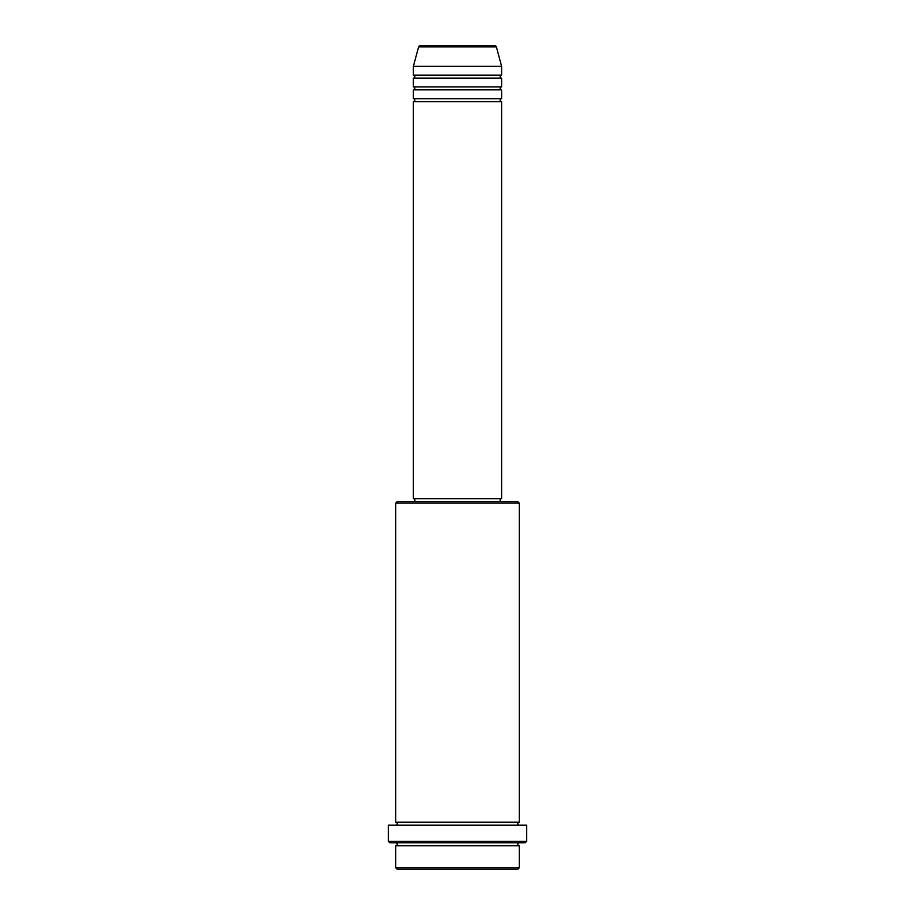 <?xml version="1.0" encoding="UTF-8"?>
<svg xmlns="http://www.w3.org/2000/svg" width="915" height="915" viewBox="0 0 915 915"><rect width="100%" height="100%" fill="white"/><g stroke="black" fill="none" stroke-linecap="round" stroke-linejoin="round"><path stroke-width="1.37" d="M496.388 46.837L418.613 46.837A1.475 1.475 0 0 1 420.031 45.75L494.969 45.75A1.475 1.475 0 0 1 496.388 46.837L501.614 66.338L413.386 66.338L413.386 75.156A1.475 1.475 0 0 1 414.85 76.631A1.475 1.475 0 0 1 413.386 78.107L413.386 86.925A1.475 1.475 0 0 1 414.85 88.4A1.475 1.475 0 0 1 413.386 89.864L413.386 98.694A1.475 1.475 0 0 1 414.85 100.158A1.475 1.475 0 0 1 413.386 101.634L413.386 498.675L501.614 498.675L501.614 101.634L413.386 101.634M501.614 66.338L501.614 75.156A1.475 1.475 0 0 0 500.15 76.631A1.475 1.475 0 0 0 501.614 78.107L501.614 86.925A1.475 1.475 0 0 0 500.15 88.4A1.475 1.475 0 0 0 501.614 89.864L501.614 98.694A1.475 1.475 0 0 0 500.15 100.158A1.475 1.475 0 0 0 501.614 101.634M517.787 869.25L397.213 869.25L395.738 867.775L519.263 867.775L517.787 869.25M395.738 503.09L397.213 501.614L517.787 501.614L519.263 503.09L395.738 503.09L395.738 822.196A1.475 1.475 0 0 1 397.213 823.66A1.475 1.475 0 0 1 395.738 825.136M525.141 842.784L389.859 842.784L388.383 841.308L526.617 841.308L525.141 842.784M395.738 842.784A1.475 1.475 0 0 1 397.213 844.248A1.475 1.475 0 0 1 395.738 845.723L395.738 867.775M519.263 842.784A1.475 1.475 0 0 0 517.787 844.248A1.475 1.475 0 0 0 519.263 845.723L395.738 845.723M519.263 503.09L519.263 822.196A1.475 1.475 0 0 0 517.787 823.66A1.475 1.475 0 0 0 519.263 825.136M501.614 89.864L413.386 89.864M501.614 98.694L413.386 98.694M414.85 498.675L414.85 501.614M500.15 498.675L500.15 501.614M519.263 822.196L395.738 822.196M526.617 841.308L526.617 825.136L388.383 825.136L388.383 841.308M519.263 845.723L519.263 867.775M418.613 46.837L413.386 66.338M501.614 75.156L413.386 75.156M501.614 78.107L413.386 78.107M501.614 86.925L413.386 86.925"/></g></svg>
